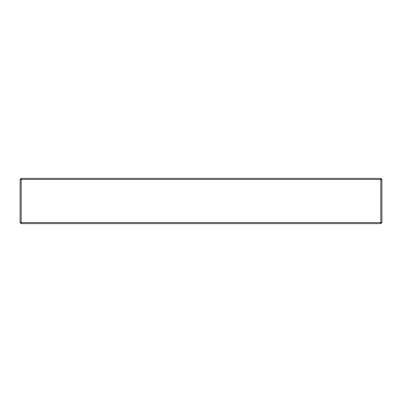 <?xml version="1.0" encoding="UTF-8"?>
<svg xmlns="http://www.w3.org/2000/svg" width="402" height="402" viewBox="0 0 402 402"><rect width="100%" height="100%" fill="white"/><g stroke="black" fill="none" stroke-linecap="round" stroke-linejoin="round"><path stroke-width="0.6" d="M21.185 223.612L380.815 223.612L381.9 222.527L381.9 179.473L380.815 178.387L21.185 178.387L20.1 179.473L20.1 222.527L21.185 223.612L21.185 222.527L20.1 222.527M21.185 178.387L21.185 222.527L380.815 222.527L380.815 223.612M380.815 178.387L380.815 179.473L20.1 179.473M381.9 222.527L380.815 222.527L380.815 179.473L381.9 179.473"/></g></svg>
